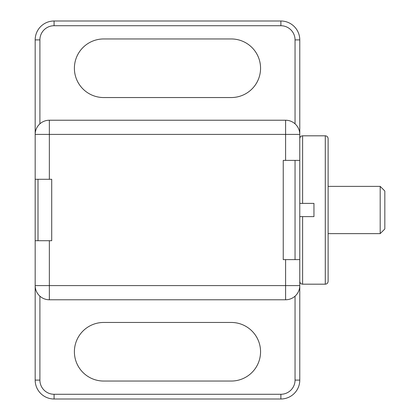 <?xml version="1.0" encoding="UTF-8"?>
<svg xmlns="http://www.w3.org/2000/svg" width="420" height="420" viewBox="0 0 420 420"><rect width="100%" height="100%" fill="white"/><g stroke="black" fill="none" stroke-linecap="round" stroke-linejoin="round"><path stroke-width="0.63" d="M285.6 120.225L285.6 134.4L299.775 134.4A14.175 14.175 0 0 0 285.6 120.225L49.35 120.225A14.175 14.175 0 0 0 35.175 134.4L49.35 134.4L49.35 179.287L35.175 179.287L35.175 39.9A18.9 18.9 0 0 1 54.075 21L280.875 21A18.9 18.9 0 0 1 299.775 39.9L299.775 160.388L283.238 160.388L283.238 259.613L299.775 259.613L299.775 380.1A18.9 18.9 0 0 1 280.875 399L54.075 399A18.9 18.9 0 0 1 35.175 380.1A18.9 18.9 0 0 0 54.075 399L54.075 394.275L280.875 394.275L280.875 399M35.175 179.287L35.175 380.1L39.9 380.1A14.175 14.175 0 0 0 54.075 394.275M231.263 381.045A29.295 29.295 0 0 0 260.558 351.75A29.295 29.295 0 0 0 231.263 322.455L103.688 322.455A29.295 29.295 0 0 0 74.392 351.75A29.295 29.295 0 0 0 103.688 381.045L231.263 381.045M295.05 259.613L295.05 160.388M103.688 38.955A29.295 29.295 0 0 0 74.392 68.25A29.295 29.295 0 0 0 103.688 97.545L231.263 97.545A29.295 29.295 0 0 0 260.558 68.25A29.295 29.295 0 0 0 231.263 38.955L103.688 38.955M299.775 216.615L299.775 203.385L313.95 203.385L313.95 216.615L299.775 216.615L299.775 259.613L299.775 216.615M49.35 179.287L51.713 179.287L51.713 240.713L49.35 240.713L49.35 299.775L285.6 299.775A14.175 14.175 0 0 0 299.775 285.6L35.175 285.6A14.175 14.175 0 0 0 49.35 299.775A14.175 14.175 0 0 1 35.175 285.6M38.01 179.287L38.01 240.713M35.175 240.713L49.35 240.713M380.189 233.625L380.189 186.375L384.825 191.011L384.825 228.989L380.189 233.625L328.125 233.625L328.125 138.653L328.125 281.348C327.941 283.085 326.996 284.03 325.29 284.183L302.61 284.183C300.904 284.03 299.959 283.085 299.775 281.348M299.775 160.388L299.775 203.385M295.05 296.163L295.05 380.1L299.775 380.1M39.9 296.163L39.9 380.1M280.875 21L280.875 25.725A14.175 14.175 0 0 1 295.05 39.9L295.05 123.837M299.775 39.9L295.05 39.9M54.075 25.725A14.175 14.175 0 0 0 39.9 39.9L35.175 39.9A18.9 18.9 0 0 1 54.075 21L54.075 25.725L280.875 25.725M39.9 39.9L39.9 123.837M285.6 259.613L285.6 299.775M49.35 120.225L49.35 134.4L285.6 134.4L285.6 160.388M280.875 394.275A14.175 14.175 0 0 0 295.05 380.1M328.125 138.653C327.941 136.915 326.996 135.97 325.29 135.817L325.29 284.183M325.29 135.817L302.61 135.817L302.61 203.385M302.61 216.615L302.61 284.183M380.189 186.375L328.125 186.375M302.61 135.817C300.904 135.97 299.959 136.915 299.775 138.653"/></g></svg>
